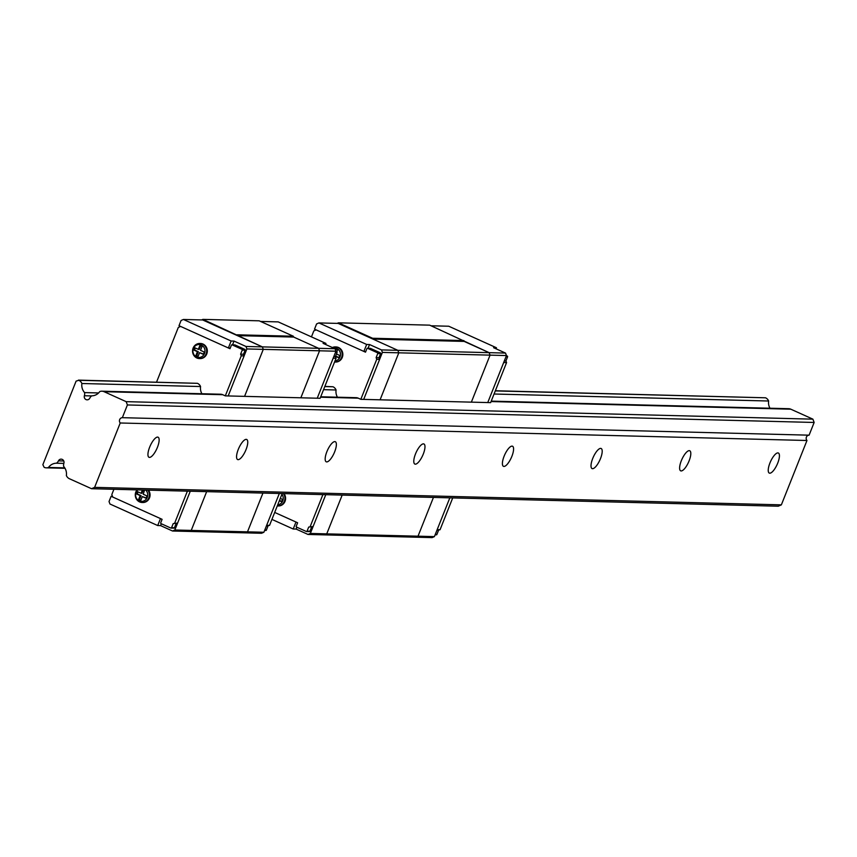 <?xml version="1.0" encoding="UTF-8"?>
<svg xmlns="http://www.w3.org/2000/svg" width="857" height="857" viewBox="0 0 857 857"><rect width="100%" height="100%" fill="white"/><g stroke="black" fill="none" stroke-linecap="round" stroke-linejoin="round"><path stroke-width="1.29" d="M201.631 319.94L202.905 319.382L262.349 346.881L263.281 349.356L244.577 396.363L263.281 349.356L262.349 346.881L202.68 319.961L183.409 319.468L181.084 320.475L179.006 325.703L228.369 347.974L230.276 348.017M237.089 334.798L293.351 336.233L259.178 320.818L202.905 319.382M293.351 336.233L293.662 337.058L237.4 335.623M260.549 321.439L278.214 321.889L325.96 343.421L323.078 343.346L335.012 348.735L318.622 348.317L293.662 337.058L318.622 348.317L245.959 346.464L234.025 341.075L232.526 344.857M335.012 348.735L335.944 351.209L319.554 350.792L318.622 348.317L319.554 350.792L246.891 348.938L245.959 346.464M335.944 351.209L317.24 398.216L300.85 397.798L319.554 350.792L300.85 397.798L228.187 395.945L246.891 348.938M206.666 491.639L191.229 530.419L188.915 531.426L191.229 530.419L206.666 491.639M282.21 493.568L269.548 525.373L266.666 525.298L279.328 493.493L263.892 532.261L247.502 531.843L262.938 493.075L247.502 531.843L174.839 530.001L190.275 491.222L177.613 523.038L173.189 523.627L171.571 527.698A0.632 0.589 91.5 0 1 170.8 528.03L161.03 523.627A0.632 0.589 91.5 0 1 160.72 522.802L162.102 519.321L112.738 497.049L111.806 494.575L113.917 489.272M263.892 532.261L261.578 533.268L245.177 532.85L247.502 531.843L245.177 532.85L188.915 531.426L172.525 531.008L174.839 530.001M769.95 462.951A11.023 3.61 -65.7 0 1 778.36 453.01A11.023 3.61 -65.7 0 1 777.706 463.155A11.023 3.61 -65.7 0 1 769.297 473.096A11.023 3.61 -65.7 0 1 769.95 462.951M681.336 460.691A11.023 3.61 -65.7 0 1 689.746 450.75A11.023 3.61 -65.7 0 1 689.092 460.895A11.023 3.61 -65.7 0 1 680.683 470.836A11.023 3.61 -65.7 0 1 681.336 460.691M592.733 458.441A11.023 3.61 -65.7 0 1 601.143 448.49A11.023 3.61 -65.7 0 1 600.478 458.634A11.023 3.61 -65.7 0 1 592.069 468.586A11.023 3.61 -65.7 0 1 592.733 458.441M504.12 456.181A11.023 3.61 -65.7 0 1 512.529 446.229A11.023 3.61 -65.7 0 1 511.865 456.374A11.023 3.61 -65.7 0 1 503.455 466.326A11.023 3.61 -65.7 0 1 504.12 456.181M415.506 453.921A11.023 3.61 -65.7 0 1 423.915 443.969A11.023 3.61 -65.7 0 1 423.262 454.114A11.023 3.61 -65.7 0 1 414.852 464.065A11.023 3.61 -65.7 0 1 415.506 453.921M326.892 451.66A11.023 3.61 -65.7 0 1 335.301 441.709A11.023 3.61 -65.7 0 1 334.648 451.864A11.023 3.61 -65.7 0 1 326.238 461.805A11.023 3.61 -65.7 0 1 326.892 451.66M238.278 449.4A11.023 3.61 -65.7 0 1 246.687 439.459A11.023 3.61 -65.7 0 1 246.034 449.604A11.023 3.61 -65.7 0 1 237.625 459.545A11.023 3.61 -65.7 0 1 238.278 449.4M149.664 447.14A11.023 3.61 -65.7 0 1 158.074 437.199A11.023 3.61 -65.7 0 1 157.42 447.343A11.023 3.61 -65.7 0 1 149.011 457.295A11.023 3.61 -65.7 0 1 149.664 447.14M58.458 460.862A3.149 2.946 91.5 0 1 63.868 463.294A6.299 5.892 91.5 0 0 63.664 466.444A10.713 10.027 91.5 0 1 66.364 475.528A6.299 5.892 91.5 0 0 69.438 478.742L91.528 488.704L94.613 487.365L120.226 422.994A3.149 2.946 91.5 0 1 122.347 417.68L127.404 404.954L126.161 401.654L104.072 391.692A6.299 5.892 91.5 0 0 99.766 391.574A10.713 10.027 91.5 0 1 91.763 395.827A6.299 5.892 91.5 0 0 89.781 398.173A3.149 2.946 91.5 0 1 84.382 395.741A6.299 5.892 91.5 0 0 84.586 392.592A10.713 10.027 91.5 0 1 81.886 383.507A6.299 5.892 91.5 0 0 78.812 380.294L76.102 381.129L42.85 464.698L44.168 467.344A6.299 5.892 91.5 0 0 48.485 467.461A10.713 10.027 91.5 0 1 56.487 463.209A6.299 5.892 91.5 0 0 58.458 460.862L63.761 460.991M94.613 487.365L781.359 504.859L778.263 506.208L91.528 488.704M63.847 463.391L56.487 463.209M64.757 467.868L48.485 467.461M769.972 408.221A10.713 10.027 91.5 0 1 768.633 401.012A6.299 5.892 91.5 0 0 765.558 397.798L495.367 390.749M337.412 397.198A10.713 10.027 91.5 0 1 336.073 389.989A6.299 5.892 91.5 0 0 332.998 386.775L324.857 386.4M201.898 393.749A10.713 10.027 91.5 0 1 200.559 386.539A6.299 5.892 91.5 0 0 197.485 383.325L78.426 380.122M768.633 401.012L494.06 394.016M336.073 389.989L323.55 389.667M200.559 386.539L81.886 383.507M98.609 392.956L84.586 392.592M491.232 401.119L788.665 408.703A6.299 5.892 91.5 0 1 790.818 409.196L491.061 401.558M781.359 504.859L806.973 440.498A3.149 2.946 91.5 0 1 809.094 435.174L814.15 422.458L812.907 419.159L126.161 401.654M812.907 419.159L790.818 409.196M814.15 422.458L127.404 404.954M809.094 435.174L122.347 417.68M806.973 440.498L120.226 422.994M325.96 343.421L325.542 344.46M137.891 489.883A6.47 6.053 -88.5 0 0 139.305 500.884A6.47 6.053 -88.5 0 0 145.711 490.086M147.822 490.14A7.563 7.07 91.5 0 1 139.573 501.902A7.563 7.07 91.5 0 1 137.109 489.861M142.476 502.491A7.563 7.07 -88.5 0 0 148.486 490.161M142.38 490L141.073 493.268L137.281 491.564L136.349 493.878L140.152 495.592L138.534 499.652L140.698 500.627L142.305 496.567L146.108 498.281L147.029 495.957L143.237 494.243L144.565 490.054M142.305 496.567L146.226 497.96M138.031 491.897L137.238 493.911L141.03 495.625L139.423 499.674L140.816 500.306M139.423 499.674L138.534 499.652M141.03 495.625L140.152 495.592M137.238 493.911L136.349 493.878M143.258 490.022L141.962 493.3L141.073 493.268M157.709 525.545L160.473 518.581L111.11 496.31L109.032 501.538L109.964 504.012L157.709 525.545L160.591 525.62L161.33 523.756M160.591 525.62L172.525 531.008M222.038 394.456A6.299 5.892 -88.5 0 0 221.32 394.681A6.299 5.892 91.5 0 1 222.038 394.456M111.11 496.31L112.471 496.342M228.369 347.974L231.144 341.011L183.409 319.468M231.144 341.011L234.025 341.075M201.32 345.05A6.47 6.053 -88.5 0 0 193.382 348.488A6.47 6.053 -88.5 0 0 196.574 356.962A6.47 6.053 -88.5 0 0 204.512 353.523A6.47 6.053 -88.5 0 0 201.32 345.05M196.842 357.99A7.563 7.07 91.5 0 1 199.81 343.464A7.563 7.07 91.5 0 1 206.526 352.613A7.563 7.07 91.5 0 1 196.842 357.99M199.756 358.58A7.563 7.07 -88.5 0 0 203.045 344.075A7.563 7.07 -88.5 0 0 200.142 343.486M204.298 352.045L200.506 350.331L202.123 346.271L199.96 345.296L198.342 349.356L194.55 347.642L193.618 349.967L197.421 351.681L195.803 355.741L197.967 356.716L199.585 352.656L203.377 354.37L204.298 352.045M199.585 352.656L203.505 354.048M195.31 347.985L194.507 349.988L198.31 351.702L196.692 355.762L198.096 356.394M196.692 355.762L195.803 355.741M198.31 351.702L197.421 351.681M194.507 349.988L193.618 349.967M200.72 345.639L199.231 349.377L198.342 349.356M156.552 382.115L178.31 327.438L180.634 326.431L229.997 348.703L231.39 345.221A0.632 0.589 91.5 0 1 232.161 344.889L241.92 349.292A0.632 0.589 91.5 0 1 242.231 350.117L240.613 354.177L241.245 355.826L225.305 395.87L222.745 394.713L104.072 391.692M234.604 344.953A0.632 0.589 91.5 0 1 235.043 344.964L244.802 349.367A0.632 0.589 91.5 0 1 245.113 350.192L243.495 354.252L240.613 354.177M243.495 354.252L244.116 355.901L241.245 355.826M244.116 355.901L228.187 395.945L225.305 395.87M218.439 394.606A6.299 5.892 91.5 0 1 222.745 394.713M187.394 491.147L174.732 522.963M177.613 523.038L173.189 523.627M176.06 523.702L174.453 527.762A0.632 0.589 91.5 0 1 173.671 528.105L171.229 528.041M335.901 351.327L336.737 351.713A0.632 0.589 91.5 0 1 337.047 352.538L335.43 356.598L333.823 356.555M336.051 358.247L333.18 358.172L317.24 398.216L320.122 398.291L336.051 358.247L335.43 356.598M269.548 525.373L266.388 526.005M267.995 526.048L266.388 530.108A0.632 0.589 91.5 0 1 265.606 530.44L264.631 530.419M431.071 325.778L448.736 326.228L496.471 347.771L493.589 347.696L505.523 353.084L506.455 355.559L487.751 402.565L380.09 399.812L398.794 352.816L397.862 350.331L338.194 323.41L318.911 322.928L316.597 323.935L314.519 329.152L363.882 351.424L365.778 351.477M452.721 497.906L440.059 529.722L437.177 529.647L449.839 497.831L434.403 536.611L432.089 537.618L324.428 534.875L326.742 533.868L342.179 495.089L326.742 533.868L324.428 534.875L308.027 534.457L310.352 533.45L325.778 494.671L313.126 526.487L308.691 527.087L307.085 531.147A0.632 0.589 91.5 0 1 306.303 531.479L296.543 527.076A0.632 0.589 91.5 0 1 296.233 526.252L297.615 522.77L274.701 512.432L295.986 522.031L293.212 529.005L296.094 529.069L296.833 527.216M337.144 323.389L338.419 322.832L429.689 325.157L489.133 352.666L490.065 355.141L471.361 402.147L490.065 355.141L398.794 352.816L380.09 399.812L363.7 399.394L382.404 352.398L381.472 349.913L369.538 344.535L368.028 348.306M505.523 353.084L397.862 350.331L398.794 352.816L382.404 352.398M506.455 355.559L490.065 355.141L489.133 352.666L464.173 341.407L372.902 339.083L397.862 350.331L381.472 349.913M434.403 536.611L418.012 536.193L433.449 497.414L418.012 536.193L415.699 537.2L418.012 536.193L310.352 533.45M496.471 347.771L496.053 348.81M277.989 505.951A7.563 7.07 -88.5 0 0 283.999 493.611M283.335 493.589A7.563 7.07 91.5 0 1 277.282 505.93M279.361 500.724L281.61 501.741L282.542 499.417L280.282 498.399M277.732 504.816A6.47 6.053 -88.5 0 0 281.91 494.318M279.489 500.402L281.739 501.42M296.094 529.069L308.027 534.457M357.551 397.905A6.299 5.892 -88.5 0 0 356.833 398.13A6.299 5.892 91.5 0 1 357.551 397.905M271.926 519.396L293.212 529.005M363.882 351.424L366.657 344.46L318.911 322.928M366.657 344.46L369.538 344.535M335.001 360.893A6.47 6.053 -88.5 0 0 336.833 348.499A6.47 6.053 -88.5 0 0 333.544 348.071M332.345 347.535A7.563 7.07 91.5 0 1 342.039 356.062A7.563 7.07 91.5 0 1 334.562 362.008M335.258 362.029A7.563 7.07 -88.5 0 0 338.558 347.524A7.563 7.07 -88.5 0 0 335.644 346.935M335.548 356.308L338.89 357.819L339.811 355.494L336.469 353.984M336.822 351.756L337.637 349.72L335.473 348.745L335.237 349.335M335.623 356.126L339.008 357.498M336.233 349.088L335.676 350.492M311.445 336.876L313.823 330.898L316.147 329.891L365.51 352.163L366.892 348.681A0.632 0.589 91.5 0 1 367.674 348.338L377.434 352.741A0.632 0.589 91.5 0 1 377.744 353.566L376.127 357.637L376.748 359.287L360.818 399.33L358.258 398.173L320.55 397.209M370.117 348.403A0.632 0.589 91.5 0 1 370.545 348.413L380.315 352.816A0.632 0.589 91.5 0 1 380.626 353.641L379.008 357.712L376.127 357.637M379.008 357.712L379.63 359.362L376.748 359.287M379.63 359.362L363.7 399.394L360.818 399.33M353.952 398.055A6.299 5.892 91.5 0 1 358.258 398.173M322.907 494.596L310.245 526.412M313.126 526.487L308.691 527.087M311.573 527.162L309.955 531.222A0.632 0.589 91.5 0 1 309.184 531.554L306.742 531.49M506.412 355.676L507.248 356.051A0.632 0.589 91.5 0 1 507.558 356.876L505.941 360.947L504.334 360.904M506.573 362.597L503.691 362.522L487.751 402.565L490.632 402.629L506.573 362.597L505.941 360.947M440.059 529.722L436.899 530.354M438.516 530.397L436.899 534.457A0.632 0.589 91.5 0 1 436.127 534.789L435.142 534.768M338.419 322.832L372.591 338.258L372.902 339.083M463.862 340.583L372.591 338.258M765.558 397.798L495.303 390.91M332.998 386.775L324.782 386.561M197.485 383.325L78.812 380.294M91.635 395.923L84.382 395.741M235.043 344.964L232.161 344.889M244.802 349.367L241.92 349.292M245.113 350.192L242.231 350.117M174.453 527.762L171.571 527.698M336.737 351.713L335.762 351.681M337.047 352.538L335.441 352.495M266.388 530.108L264.77 530.065M370.545 348.413L367.674 348.338M380.315 352.816L377.434 352.741M380.626 353.641L377.744 353.566M309.955 531.222L307.085 531.147M507.248 356.051L506.273 356.03M507.558 356.876L505.951 356.833M436.899 534.457L435.281 534.414M65.014 468.308L46.321 467.836M356.116 397.68L320.722 396.78M220.603 394.22L101.929 391.199M142.144 502.491L142.808 502.513M199.81 343.464L200.474 343.486M199.424 358.58L200.088 358.59M234.829 344.91L231.947 344.835M173.885 528.148L171.014 528.083M265.82 530.494L264.609 530.462M277.657 505.951L278.321 505.962M335.312 346.924L335.976 346.935M334.926 362.029L335.59 362.05M370.331 348.36L367.449 348.296M309.398 531.608L306.517 531.533M436.342 534.843L435.12 534.811"/></g></svg>
